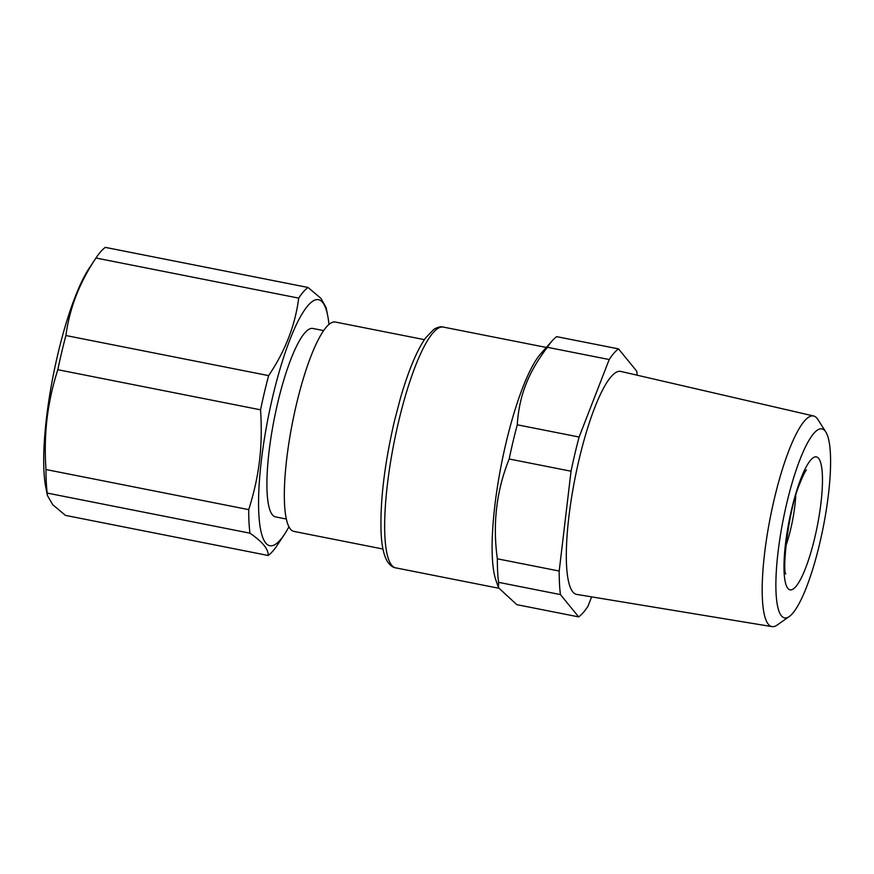 <?xml version="1.0" encoding="UTF-8"?>
<svg xmlns="http://www.w3.org/2000/svg" width="874" height="874" viewBox="0 0 874 874"><rect width="100%" height="100%" fill="white"/><g stroke="black" fill="none" stroke-linecap="round" stroke-linejoin="round"><path stroke-width="1.31" d="M424.382 339.647L335.343 322.036A106.715 22.549 101.2 0 0 296.406 404.422A106.715 22.549 101.2 0 0 287.033 456.228A106.715 22.549 101.2 0 0 293.937 531.414L382.965 549.025M323.631 330.601L312.816 328.46A96.042 20.299 101.2 0 0 269.334 449.236A96.042 20.299 101.2 0 0 275.539 516.895L286.366 519.036M498.475 587.59L495.929 580.249A122.721 25.936 -78.8 0 1 505.991 443.063A122.721 25.936 -78.8 0 1 523.537 385.554A122.721 25.936 -78.8 0 1 540.711 353.784L552.281 340.718A138.726 29.312 101.2 0 0 547.342 347.295L609.2 359.531L579.123 437.033L517.266 424.797A138.726 29.312 101.2 0 0 513.027 441.654A138.726 29.312 101.2 0 0 509.181 458.992C496.476 490.522 492.521 523.799 497.339 558.803A138.726 29.312 101.2 0 0 498.573 582.346L498.53 587.754L516.807 604.655L578.664 616.891A138.726 29.312 -78.8 0 0 587.984 606.25L591.622 596.866M328.974 324.429A125.386 26.493 101.2 0 0 327.674 315.514A125.386 26.493 101.2 0 0 294.757 328.078A125.386 26.493 101.2 0 0 261.086 462.881A125.386 26.493 101.2 0 0 284.356 534.527A125.386 26.493 101.2 0 0 288.944 526.782M547.342 347.295C538.045 359.596 531.152 371.352 526.661 382.561C521.407 395.081 518.271 409.152 517.266 424.797M609.2 359.531A138.726 29.312 -78.8 0 1 618.508 348.879L556.651 336.654A138.726 29.312 101.2 0 0 552.281 340.718M326.089 307.528L320.9 298.307L308.03 287.47A138.726 29.312 -78.8 0 0 298.711 298.121C295.226 325.248 285.197 351.075 268.635 375.623A138.726 29.312 -78.8 0 0 264.396 392.481A138.726 29.312 -78.8 0 0 260.561 409.819L57.826 369.713A138.726 29.312 -78.8 0 1 61.672 352.386A138.726 29.312 -78.8 0 1 65.9 335.529L268.635 375.623M284.356 534.527L277.244 545.234A138.726 29.312 -78.8 0 1 268.176 555.482C268.635 549.342 262.561 541.902 249.942 533.173A138.726 29.312 -78.8 0 1 248.719 509.629C253.853 493.329 257.327 477.958 259.141 463.504C261.348 447.357 261.818 429.462 260.561 409.819M509.181 458.992L571.039 471.217L559.196 571.039A138.726 29.312 -78.8 0 0 560.431 594.582L498.573 582.346M559.196 571.039L497.339 558.803M571.039 471.217A138.726 29.312 -78.8 0 1 574.884 453.89A138.726 29.312 -78.8 0 1 579.123 437.033M560.431 594.582L578.664 616.891M618.508 348.879L636.742 371.188A138.726 29.312 -78.8 0 1 637.19 375.219M298.711 298.121L95.976 258.016A138.726 29.312 -78.8 0 1 96.238 257.633A138.726 29.312 -78.8 0 1 105.295 247.375L308.03 287.47M95.976 258.016C79.512 282.575 69.494 308.413 65.9 335.529M248.719 509.629L45.983 469.535C44.847 453.213 45.087 437.197 46.726 421.497C48.66 403.919 52.353 386.658 57.826 369.713M249.942 533.173L47.218 493.078A138.726 29.312 -78.8 0 1 45.983 469.535M268.176 555.482L65.452 515.387L52.713 504.713L47.425 495.525L47.218 493.078M813.65 415.991L620.791 371.428A113.653 24.013 101.2 0 0 579.167 459.134A113.653 24.013 101.2 0 0 566.658 567.182A113.653 24.013 101.2 0 0 576.698 594.407L771.993 626.625A107.36 22.691 -78.8 0 1 762.51 600.897A107.36 22.691 -78.8 0 1 778.625 482.022A107.36 22.691 -78.8 0 1 813.65 415.991A107.36 22.691 -78.8 0 1 817.824 419.4L825.799 431.942A96.348 20.364 -78.8 0 1 830.3 451.902A96.348 20.364 -78.8 0 1 827.47 501.993A96.348 20.364 -78.8 0 1 789.298 616.498A96.348 20.364 -78.8 0 1 776.167 594.823A96.348 20.364 -78.8 0 1 793.264 479.083A96.348 20.364 -78.8 0 1 825.799 431.942M96.238 257.633L89.115 268.329A125.386 26.493 101.2 0 0 46.213 420.383A125.386 26.493 101.2 0 0 45.798 487.353L47.425 495.525M789.298 616.498L777.15 625.052A107.36 22.691 -78.8 0 1 771.993 626.625M405.001 397.189A122.721 25.936 101.2 0 0 398.555 421.814A122.721 25.936 101.2 0 0 395.714 567.86C393.147 567.608 390.503 565.697 387.794 562.135C383.97 556.246 381.741 546.512 381.108 532.943C379.982 501.971 384.363 464.892 394.272 421.705L400.511 397.889C408.42 370.696 416.712 350.791 425.398 338.162L433.821 329.367C437.688 327.105 440.857 326.341 443.337 327.084A122.721 25.936 101.2 0 0 405.001 397.189M806.025 566.964A67.768 14.323 101.2 0 0 822.27 473.107A67.768 14.323 101.2 0 0 800.442 479.76A67.768 14.323 101.2 0 0 784.065 562.157A67.768 14.323 101.2 0 0 797.154 584.935A67.768 14.323 101.2 0 0 806.025 566.964M785.813 546.075A46.42 9.811 101.2 0 0 795.766 495.733M546.316 347.448L443.337 327.084M498.715 588.235L395.714 567.86M327.674 315.514L326.046 307.331M785.802 573.912C782.164 571.225 788.064 509.968 799.939 483.278C805.096 470.278 806.811 469.578 806.352 469.983"/></g></svg>
